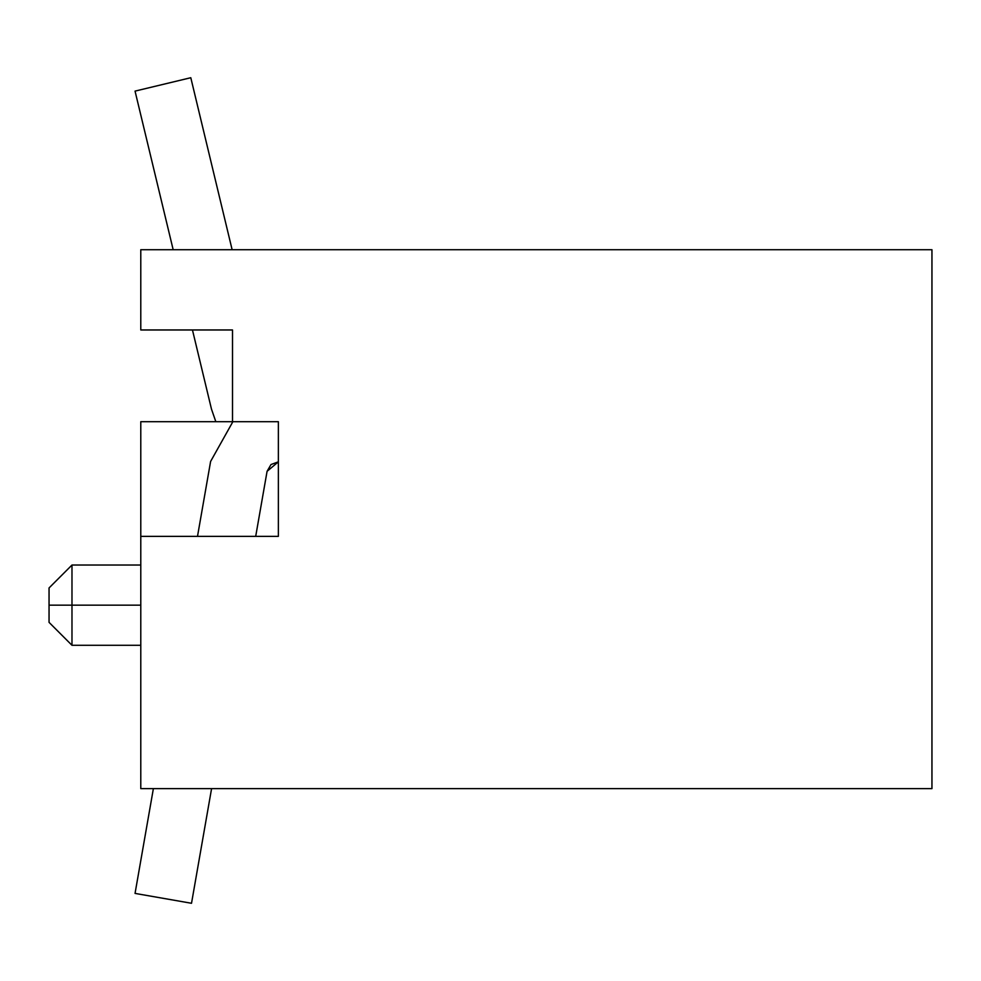 <?xml version="1.0" encoding="UTF-8"?>
<svg xmlns="http://www.w3.org/2000/svg" width="981" height="981" viewBox="0 0 981 981"><rect width="100%" height="100%" fill="white"/><g stroke="black" fill="none" stroke-linecap="round" stroke-linejoin="round"><path stroke-width="1.47" d="M931.95 249.714L931.95 788.626L140.786 788.626L140.786 421.707L140.786 788.626L931.95 788.626L931.95 249.714L140.786 249.714L931.95 249.714M278.371 536.362L278.371 421.707L232.509 421.707L232.509 329.972L140.786 329.972L140.786 249.714L140.786 329.972L232.509 329.972L232.509 421.707L278.371 421.707L278.371 536.362L140.786 536.362L278.371 536.362M140.786 645.29L71.981 645.29L71.981 605.167L71.981 645.29L49.05 622.359L49.05 587.962L71.981 565.031L49.05 587.962L49.05 605.167L71.981 605.167L71.981 565.031L71.981 605.167L49.05 605.167C49.05 627.337 49.05 627.337 49.05 605.167M140.786 605.167L71.981 605.167M71.981 565.031L140.786 565.031M232.509 421.707L140.786 421.707L232.509 421.707M931.95 524.896L931.95 731.286M232.865 421.707L210.608 461.45L197.5 536.362L210.608 461.45L232.865 421.707M153.379 788.626L135.047 893.409L191.516 903.28L211.577 788.626L191.516 903.28L135.047 893.409L153.379 788.626M255.698 536.362L267.077 471.321L278.371 461.83L267.077 471.321L255.698 536.362M278.371 461.83L271.001 464.528L267.077 471.321M232.129 249.714L190.792 77.72L135.047 91.11L173.171 249.714L135.047 91.11L190.792 77.72L232.129 249.714M192.46 329.972L211.479 409.114L215.832 421.707L211.479 409.114L192.46 329.972"/></g></svg>
